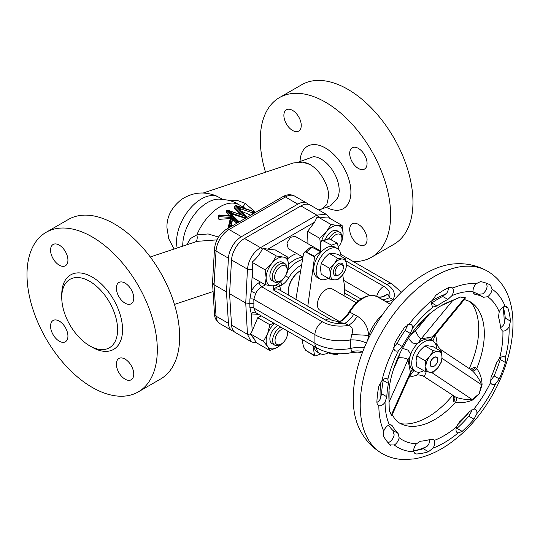 <?xml version="1.0" encoding="UTF-8"?>
<svg xmlns="http://www.w3.org/2000/svg" width="540" height="540" viewBox="0 0 540 540"><rect width="100%" height="100%" fill="white"/><g stroke="black" fill="none" stroke-linecap="round" stroke-linejoin="round"><path stroke-width="0.81" d="M426.303 371.709L424.271 376.495A12.285 11.306 -64.9 0 0 422.955 375.759L422.955 375.759C418.682 374.726 416.435 374.625 416.225 375.442L419.614 372.148M413.849 370.521L409.178 376.792M402.462 348.273L408.105 350.183L410.711 354.308M417.231 343.926L412.479 342.968L408.321 338.432M431.028 339.95C428.909 338.445 425.864 338.654 421.889 340.565L418.115 343.069A17.55 10.132 120 0 0 410.306 355.516L410.062 356.461A12.285 8.701 -15.1 0 0 407.95 359.627C406.37 358.256 403.279 357.622 398.689 357.71L397.892 357.656M399.533 354.071A12.285 3.098 -87 0 1 398.689 357.71L393.748 368.746A5.265 3.686 -166 0 0 393.674 368.746M410.062 356.461L409.948 357.001A12.285 8.35 -10.9 0 0 407.99 359.762L407.95 359.627M409.948 357.001C409.043 363.218 409.853 367.436 412.391 369.637L412.641 369.819A12.285 7.965 -7 0 0 410.447 372.566L407.99 359.762L389.057 402.023L389.279 410.569L391.493 414.666L392.783 413.397L392.796 415.557L391.406 415.24L389.279 410.569L388.915 397.96C387.484 371.419 407.059 331.25 431.372 312.471C437.13 307.847 442.692 304.439 448.058 302.245L460.553 297.014L465.244 297.608L464.947 299.7M392.783 413.397L409.738 375.543L410.447 372.566M412.641 369.819L413.12 370.096M436.543 348.664A17.55 10.132 120 0 0 432.911 340.997A17.55 10.132 120 0 0 424.136 341.861A17.55 10.132 120 0 0 412.668 357.332A17.55 10.132 120 0 0 415.361 371.392A17.55 10.132 120 0 0 423.819 370.703M436.144 345.654L437.036 342.697C436.597 344.588 437.96 346.964 441.133 349.819L440.708 351.074M441.045 349.772L471.103 369.832M418.844 342.468A12.285 9.261 84.3 0 1 420.903 338.992L432.938 336.731L435.301 334.841M431.291 340.058A12.285 8.674 74.9 0 1 432.938 336.731M435.496 334.598L432.898 340.99M414.322 329.171L415.483 330.959A12.285 3.679 -30.3 0 1 411.014 334.496M423.36 319.741A5.265 3.294 48.7 0 0 423.826 320.821L415.483 330.959C417.407 335.111 419.215 337.784 420.903 338.992M389.111 390.906L389.057 402.023A3.51 1.276 -0.4 0 0 388.901 402.246M393.485 369.333L393.971 367.835M412.391 369.637A12.285 8.35 -10.9 0 0 410.427 372.404L391.493 414.666A3.51 3.112 -32.4 0 0 391.406 415.24M410.339 333.464L412.56 328.212A7.02 4.05 120 0 0 411.122 324.533A7.02 4.05 120 0 0 409.084 324.29L404.514 327.537A94.777 54.716 120 0 0 394.956 342.772L393.869 348.523A7.02 4.05 120 0 0 395.037 350.649A7.02 4.05 120 0 0 395.253 350.791A7.02 4.05 120 0 0 398.527 350.575L402.192 346.444A80.737 46.616 -60 0 1 410.339 333.464L405.142 330.466L407.599 325.35A7.02 4.05 120 0 0 407.612 324.824M388.436 383.44L387.855 379.276A7.02 4.05 120 0 0 387.322 378.857A7.02 4.05 120 0 0 381.888 380.761L378.81 386.208A94.777 54.716 120 0 0 376.893 401.848C376.893 403.799 377.541 405.068 378.837 405.648A7.02 4.05 120 0 0 381.287 405.513A7.02 4.05 120 0 0 385.04 402.239L386.802 396.772A80.737 46.616 -60 0 1 388.436 383.44L383.245 380.444L383.407 379.451M390.137 444.879L394.288 445.001A7.02 4.05 120 0 0 396.88 442.665A7.02 4.05 120 0 0 399.141 437.724L398.088 433.424A80.737 46.616 -60 0 1 392.445 425.986L391.541 425.021L389.414 424.906A7.02 4.05 120 0 0 383.751 431.102L383.515 436.144A94.777 54.716 120 0 0 390.137 444.879L390.609 445.237M420.485 441.18L416.515 443.745A7.02 4.05 120 0 0 413.802 451.757L415.004 453.695L416.428 453.992A94.777 54.716 120 0 0 428.49 451.73L432.992 448.16A7.02 4.05 120 0 0 434.518 444.717A7.02 4.05 120 0 0 434.221 440.424L433.262 439.486L430.758 439.256A80.737 46.616 -60 0 1 420.485 441.18M413.681 450.772A94.777 54.716 120 0 0 423.293 448.726L428.031 445.298A7.02 4.05 120 0 0 429.55 441.855A7.02 4.05 120 0 0 429.806 439.54M387.997 442.618L389.32 442.132A7.02 4.05 120 0 0 391.919 439.803A7.02 4.05 120 0 0 394.173 434.862L392.89 430.427A80.737 46.616 -60 0 1 388.598 425.216M376.893 402.388A7.02 4.05 120 0 0 380.079 399.377L381.611 393.768A80.737 46.616 -60 0 1 383.245 380.444M393.565 347.706L396.995 343.44A80.737 46.616 -60 0 1 405.142 330.466M470.138 369.178L474.977 367.106L476.732 368.469C480.161 373.255 481.937 378.695 482.072 384.784L479.223 393.714L472.493 400.046C467.053 402.388 461.383 403.144 455.49 402.314A70.207 40.534 120 0 1 444.447 412.85A70.207 40.534 120 0 1 399.58 423.083L402.435 423.873A71.915 41.519 120 0 0 437.859 410.144A71.915 41.519 120 0 0 452.574 395.388M456.462 426.985A7.02 4.05 120 0 0 457.468 432.844A7.02 4.05 120 0 0 457.981 433.067L462.152 431.386A94.777 54.716 120 0 0 474.012 419.189L476.847 413.654A7.02 4.05 120 0 0 476.584 410.717A7.02 4.05 120 0 0 475.47 409.388A7.02 4.05 120 0 0 473.877 409.077L469.537 411.534A80.737 46.616 -60 0 1 459.432 421.929L456.462 426.985A83.369 48.134 120 0 1 455.585 427.707A83.369 48.134 120 0 1 434.221 440.424M378.52 405.493L378.837 405.648A92.144 53.197 120 0 0 383.751 431.102M487.337 271.087C476.84 265.228 465.568 262.852 453.519 263.952A102.033 58.907 120 0 0 411.19 283.419A102.033 58.907 120 0 0 358.945 427.761C364.014 438.75 371.709 447.329 382.03 453.485C388.942 457.414 396.495 459.439 404.69 459.554L414.005 458.919C428.294 456.577 442.213 449.901 455.774 438.885C509.18 396.954 536.315 299.491 487.337 271.087A105.307 60.797 120 0 0 420.039 286.436A105.307 60.797 120 0 0 363.406 378.54A105.307 60.797 120 0 0 382.03 453.485M473.121 292.113A80.737 46.616 -60 0 1 478.346 294.28L482.686 293.848A7.02 4.05 120 0 0 487.141 286.288L486.432 283.23M437.049 305.991A80.737 46.616 -60 0 1 447.896 299.437L451.973 295.61A7.02 4.05 120 0 0 452.608 288.11L451.919 287.523L448.605 287.591A94.777 54.716 120 0 0 435.875 295.286L432.358 300.348A7.02 4.05 120 0 0 431.69 303.743A7.02 4.05 120 0 0 433.141 306.828A7.02 4.05 120 0 0 433.283 306.902L437.049 305.991L431.858 302.994A80.737 46.616 -60 0 1 442.699 296.44L447.012 292.741A7.02 4.05 120 0 0 448.436 287.678M499.547 358.344L496.274 363.238A80.737 46.616 -60 0 1 491.069 377.231L490.583 382.462A7.02 4.05 120 0 0 491.859 384.257A7.02 4.05 120 0 0 495.612 383.764L499.291 378.911A94.777 54.716 120 0 0 505.393 362.482L505.325 357.629A7.02 4.05 120 0 0 504.529 356.886A7.02 4.05 120 0 0 503.401 356.562A7.02 4.05 120 0 0 499.547 358.344A83.369 48.134 120 0 0 502.895 331.013A7.02 4.05 120 0 0 509.085 326.93L510.462 321.125A94.777 54.716 120 0 0 507.958 308.151L506.817 306.524L505.103 306.295A7.02 4.05 120 0 0 502.423 307.604A7.02 4.05 120 0 0 499.217 311.972L498.454 316.953A80.737 46.616 -60 0 1 500.587 328.003L502.18 330.737L502.895 331.013M473.054 291.654L474.302 294.071L475.065 294.347A80.737 46.616 -60 0 1 483.536 297.277L487.647 296.716A7.02 4.05 120 0 0 492.109 289.15L490.448 285.059A94.777 54.716 120 0 0 480.506 281.61L476.287 283.669A7.02 4.05 120 0 0 474.1 286.747A7.02 4.05 120 0 0 473.054 291.654A83.369 48.134 120 0 0 451.973 295.61M500.553 327.645A7.02 4.05 120 0 0 504.124 324.061L505.271 318.121A94.777 54.716 120 0 0 503.294 306.99M490.361 381.071A7.02 4.05 120 0 0 490.644 380.896L494.093 375.914A94.777 54.716 120 0 0 500.202 359.485L500.708 357.426M456.03 429.165L456.955 428.382A94.777 54.716 120 0 0 468.815 416.185L471.886 410.792A7.02 4.05 120 0 0 471.96 409.644M486.736 283.804A98.287 56.747 120 0 0 486.344 283.196M437.724 385.472L436.097 384.392A5.265 1.823 123.2 0 1 436.01 384.338L455.909 397.251A3.51 1.762 -73.6 0 1 455.49 402.314L453.411 401.463L453.249 395.834M469.24 368.577A71.915 41.519 120 0 0 471.899 303.561L469.787 301.489A70.207 40.534 120 0 1 476.732 368.469A3.51 1.843 134.3 0 1 472.466 370.865L470.954 369.738C472.588 370.427 473.931 369.549 474.977 367.106M455.909 397.251C461.396 399.094 466.823 399.857 472.183 399.546L479.223 393.714L481.498 384.696C479.594 379.532 476.584 374.922 472.466 370.865M441.97 358.317L481.498 384.696A3.51 0.486 -168.5 0 1 482.072 384.784M423.023 375.833L423.374 376.056A12.285 10.672 116.9 0 0 422.692 375.638M422.401 375.489L436.01 384.338A5.265 1.823 123.2 0 1 435.929 384.277M431.393 372.323L472.183 399.546A3.51 0.824 -126.9 0 0 472.493 400.046M453.411 401.463C455.146 399.472 455.402 397.805 454.181 396.461L454.295 396.536M469.787 301.489L464.879 299.693L463.799 300.226L464.751 297.952L460.553 297.014L441.045 305.741M419.269 342.151A12.285 8.991 79.4 0 1 421.038 338.978L452.993 300.159A3.51 1.552 66.1 0 1 453.155 299.869M416.718 327.065L423.826 320.821L429.233 314.253M431.042 339.916A12.285 8.991 79.4 0 1 432.796 336.771L464.751 297.952A3.51 3.166 107.9 0 1 465.244 297.608M448.436 288.056A77.227 44.584 120 0 0 447.444 288.178M441.281 351.405L432.918 346.572L428.166 345.796L424.852 345.857L420.1 350.453L416.786 355.887L425.149 360.72L429.908 356.117A11.408 6.588 -60 0 0 425.871 366.512A11.408 6.588 120 0 0 429.908 372.249A11.408 6.588 120 0 0 437.974 367.592A11.408 6.588 120 0 0 442.004 357.197L441.281 351.405L437.974 351.459A11.408 6.588 120 0 0 429.908 356.117L433.215 350.683L424.852 345.857M425.149 360.72L425.871 366.512L425.149 371.473L429.908 372.249L433.215 372.195L437.974 367.592L441.281 362.158L442.004 357.197A11.408 6.588 120 0 0 437.974 351.459L433.215 350.683M437.785 359.707A5.441 3.139 120 0 0 437.785 359.633A5.441 3.139 120 0 0 437.339 357.811A5.441 3.139 120 0 0 432.135 358.972A5.441 3.139 120 0 0 430.542 365.897A5.441 3.139 120 0 0 433.937 366.296A5.441 3.139 120 0 0 433.998 366.262M437.353 358.013A5.265 3.038 -60 0 1 437.785 359.775A5.265 3.038 -60 0 1 434.059 366.228A5.265 3.038 -60 0 1 430.772 365.843A5.265 3.038 -60 0 1 432.317 359.134A5.265 3.038 -60 0 1 437.353 358.013M425.149 371.473L416.786 366.647L416.07 360.848L416.786 355.887M367.632 340.308A28.08 16.213 -60 0 1 368.867 335.509A28.08 16.213 -60 0 1 382.124 315.205M356.238 302.812L332.235 288.947A12.285 7.094 120 0 0 320.929 294.503A12.285 7.094 120 0 0 318.418 308.725A12.285 7.094 120 0 0 319.95 310.23L339.606 321.577M390.373 304.276L376.906 296.521A28.08 16.213 120 0 0 349.738 312.201L353.754 314.213A18.428 10.638 -60 0 1 344.925 323.285L338.513 322.502L339.329 321.617C334.22 320.99 331.351 320.281 330.737 319.491L278.613 289.393A10.53 6.082 120 0 0 273.348 289.919L273.767 285.923M353.754 314.213L357.311 316.265C363.859 319.937 367.706 326.349 368.867 335.509A18.428 1.235 2 0 0 351.756 334.672C353.471 329.913 352.384 326.801 348.489 325.337L344.925 323.285A21.06 12.157 0 0 1 325.472 320.011L273.348 289.919C275.103 287.861 277.142 286.686 279.464 286.389A14.04 8.107 -60 0 1 280.773 290.642M383.069 296.723L387.821 294.03L389.468 297.567L393.026 299.619L393.599 300.463M288.238 292.066A17.55 10.132 120 0 1 300.51 270.655L300.031 270.932A16.672 9.626 120 0 0 288.238 291.35L288.238 292.066A17.55 10.132 120 0 0 288.562 295.144M258.62 314.354L251.282 313.909L249.905 307.523L249.818 303.399L253.901 303.77L253.814 308.016L255.65 312.532L256.325 313.025L317.101 348.118A10.53 6.082 -60 0 1 314.921 343.298L314.921 334.699A10.53 6.082 -60 0 1 322.367 321.8A25.448 14.695 0 0 0 348.489 325.337A18.428 10.638 -60 0 0 357.311 316.265M252.619 266.996L252.011 262.271L265.154 269.858L266.146 277.877L265.154 284.749L252.794 277.614L252.619 266.996L251.282 291.431C253.355 287.381 256.055 284.411 259.389 282.521A3.51 1.958 -118.4 0 0 261.785 286.828C259.261 288.232 257.216 290.459 255.65 293.49L253.814 299.416L314.921 334.699A35.977 20.77 0 0 0 350.629 339.916L351.756 334.672M384.203 300.74A18.428 10.638 120 0 0 393.026 299.619A25.448 14.695 180 0 0 386.903 284.546L346.113 260.996M380.646 298.688A18.428 10.638 120 0 0 389.468 297.567A21.06 12.157 180 0 0 383.798 286.335A10.53 6.082 120 0 0 376.704 296.42M349.083 311.85L349.738 312.201C346.531 317.264 342.792 320.699 338.513 322.502L339.876 321.462C343.933 318.796 347.004 315.596 349.083 311.85C357.845 298.519 367.099 293.396 376.846 296.487C379.478 297.526 382.212 297.162 385.034 295.387L387.821 294.03C383.65 297.115 380.012 297.945 376.906 296.521A1.755 1.431 116.8 0 0 376.772 296.453M362.239 353.045L357.952 352.08L352.343 352.471L350.629 348.516L350.629 339.916A18.428 9.95 9 0 1 366.356 343.062M364.291 347.855A18.428 11.131 -9.5 0 0 350.629 348.516A35.977 20.77 0 0 1 314.921 343.298L253.814 308.016A3.51 2.079 -178.6 0 0 249.905 307.523M362.758 351.675A18.428 16.916 -5.1 0 0 351.756 351.702M255.65 312.532A3.51 2.815 132.8 0 0 251.282 313.909L252.194 331.027L250.479 333.882L256.729 342.941L269.872 350.527L277.317 347.382L283.034 342.704M281.88 343.622A15.795 9.119 -60 0 1 277.317 347.382A15.795 9.119 -60 0 1 267.644 346.518A15.795 9.119 -60 0 1 267.644 333.619L269.872 324.736L257.735 317.729L252.194 331.027M257.735 317.729L261.205 315.846M251.201 334.712A3.51 2.2 -2.7 0 1 247.462 334.321L251.174 341.685L235.332 332.539A18.428 10.638 -60 0 1 231.545 325.134L247.462 334.321L245.734 303.028L229.574 293.693L231.545 325.134M255.65 293.49A3.51 0.405 -153.8 0 0 251.282 291.431L249.905 299.072L249.818 303.399L245.734 303.028L247.462 269.17L231.545 259.976L229.574 293.693M231.545 259.976A18.428 10.638 -60 0 1 244.546 238.478L260.483 247.678L316.845 215.136L325.971 214.171L310.122 205.025A18.428 10.638 -60 0 0 300.908 205.936L244.546 238.478M308.441 204.356A18.428 10.638 120 0 0 307.017 203.229A18.428 10.638 120 0 0 297.803 204.147L241.441 236.689A18.428 10.638 120 0 0 228.44 258.188L226.469 291.904L228.44 323.339A18.428 10.638 120 0 0 232.227 330.743A18.428 10.638 120 0 0 233.908 331.412M228.44 258.188L216.034 251.026L214.056 284.735L226.469 291.904M216.965 239.868L197.195 241.34L150.255 256.986M186.732 244.829L190.519 238.484L196.884 234.86L208.157 233.955L218.531 237.08M230.472 217.85A0.878 0.506 0 0 0 229.703 217.377L229.703 218.606L218.903 219.355L218.39 218.288M229.48 215.744L226.321 212.47L226.463 211.829M240.921 214.569L234.428 208.616L234.569 208.177M250.783 215.183L241.326 211.214M231.485 212.645L230.526 213.206L227.367 210.546L231.485 212.645L232.524 213.536L232.524 214.259L245.646 218.383M232.524 214.259L231.606 214.279M230 215.784A0.878 0.506 0 0 0 230.074 215.582A0.878 0.506 0 0 0 229.952 215.332L232.254 215.987L233.496 218.194L233.894 220.415L236.628 223.317M233.894 220.415L232.268 220.806L232.112 216.047L229.81 215.804M231.262 226.456L232.268 220.806M230.486 226.901L230.486 226.233L230.033 226.49A0.878 0.506 180 0 1 228.791 226.49A0.878 0.506 180 0 1 228.535 226.132A0.878 0.506 180 0 1 228.548 226.064A0.878 0.709 13.3 0 1 229.412 225.416L229.865 225.153A0.878 0.709 13.3 0 1 230.735 225.943L230.735 226.76M174.103 249.035L168.784 238.882L166.934 227.583C166.725 216.648 171.639 207.232 181.683 199.328C192.74 192.193 204.383 191.099 216.607 196.054L223.243 199.679M217.944 196.681A35.1 20.264 120 0 0 191.255 207.245A35.1 20.264 120 0 0 176.546 241.913A35.1 20.264 120 0 0 177.188 248.009M203.189 193.01L293.288 162.979L302.508 162.135L309.65 164.369C319.862 169.857 328.874 185.051 328.664 196.486L326.788 204.653L321.55 209.054L318.735 209.993M230.155 200.684L237.938 200.644L245.288 203.445L255.643 212.375M309.65 164.369A26.325 15.201 -120 0 0 303.622 162.29L302.508 162.135M321.476 209.081L330.77 205.612L337.412 198.241A25.448 14.695 -120 0 0 339.174 190.289A25.448 14.695 -120 0 0 313.416 156.674L298.897 161.96M228.44 323.339L216.034 316.177A18.428 10.638 120 0 0 219.814 323.582C216.351 321.158 214.576 317.986 214.488 314.064A5.265 3.247 -3.6 0 0 216.034 316.177L214.056 284.735L212.524 282.704L214.488 248.873A5.265 2.821 -176.7 0 0 216.034 251.026A18.428 10.638 120 0 1 229.034 229.52L241.441 236.689M252.349 269.352A3.51 1.843 -177.6 0 1 247.462 269.17C248.542 259.841 252.882 252.673 260.483 247.678A3.51 1.985 -119 0 1 262.136 249.44C259.74 254.259 256.365 258.532 252.011 262.271M321.624 240.867A15.795 9.119 -60 0 1 326.342 231.957A15.795 9.119 -60 0 1 337.507 225.511L342.097 225.437L328.954 217.843C326.437 218.072 322.974 217.742 318.566 216.857L316.838 217.607L314.604 222.19L307.625 231.323L319.754 238.329L320.753 246.355A15.795 9.119 -60 0 1 320.929 243.965M314.604 222.19L267.874 249.163L263.176 248.373L276.318 255.96L282.906 257.04A15.795 9.119 -60 0 1 288.488 264.985L287.489 271.85L285.728 275.245M283.824 278.161A15.795 9.119 -60 0 1 282.906 279.376A15.795 9.119 -60 0 1 271.735 285.822A15.795 9.119 120 0 1 266.146 277.877A15.795 9.119 -60 0 1 271.735 263.486A15.795 9.119 -60 0 1 282.906 257.04L287.489 256.959L275.353 249.953L267.874 249.163M259.389 282.521L260.368 281.988M307.942 243.722L307.625 231.323M321.577 251.593L295.063 236.284L290.439 237.35L286.929 243.108L288.266 248.623L302.913 257.081M263.176 248.373L262.136 249.44M252.808 336.852L254.954 339.93M278.654 283.797A3.51 2.025 60 0 1 279.464 286.389L281.792 285.046A14.04 8.107 -60 0 0 288.738 277.756A22.815 13.176 120 0 1 301.475 265.154M328.253 352.789A17.55 10.132 -60 0 1 319.795 353.484A17.55 10.132 -60 0 1 316.325 347.672M319.795 353.484L317.318 352.046A17.55 10.132 -60 0 1 313.841 346.235M331.817 353.153A11.408 6.588 120 0 0 334.341 354.335A11.408 6.588 120 0 0 337.406 353.754M329.798 352.782L329.589 353.558L334.341 354.335L337.655 354.281L338.269 353.795M327.2 352.181L329.589 353.558M344.007 295.751L344.432 292.66A26.325 15.201 -60 0 0 344.709 288.839A26.325 15.201 -60 0 0 344.432 285.336L342.704 274.786M295.859 299.66L303.473 253.969L304.297 252.315L305.694 251.91L314.564 257.033L307.787 306.241M320.605 251.032L321.01 242.264L321.867 240.725L323.359 240.887L331.675 245.18L331.675 246.308A17.55 10.132 -60 0 1 334.868 247.131L337.351 248.562A17.55 10.132 -60 0 1 340.983 256.237M321.867 240.725L328.745 238.606L337.433 243.142A63.187 36.477 120 0 0 331.675 245.18M314.564 257.033A3.51 2.025 -60 0 1 314.746 256.237L305.694 251.91M304.297 252.315L310.466 247.3L312.188 247.334L320.504 251.626A63.187 36.477 120 0 0 314.746 256.237M337.433 243.142A3.51 2.025 -60 0 1 337.615 243.722L338.56 249.494M301.988 339.39L303.473 346.694L305.694 350.332L314.746 356.036A63.187 36.477 120 0 0 320.504 353.997L320.504 353.828M314.746 356.036A3.51 2.025 -60 0 1 314.564 355.455L312.971 345.735M320.504 251.626L320.504 252.761A17.55 10.132 -60 0 1 326.093 248.002A17.55 10.132 -60 0 1 331.675 246.308M328.253 278.276A17.55 10.132 -60 0 1 319.795 278.964L317.318 277.533A17.55 10.132 -60 0 1 320.504 252.761M319.795 278.964A17.55 10.132 -60 0 1 317.108 264.897A17.55 10.132 -60 0 1 328.577 249.433A17.55 10.132 -60 0 1 337.351 248.562M329.589 268.286L334.341 263.689L337.655 258.255L342.414 259.031A11.408 6.588 120 0 0 334.341 263.689A11.408 6.588 120 0 0 330.311 274.084L329.589 268.286L321.226 263.459L324.54 258.026L329.292 253.422L332.606 253.368L337.358 254.144L345.721 258.971L346.444 264.769L345.721 269.73L342.414 275.164A11.408 6.588 120 0 0 346.444 264.769A11.408 6.588 120 0 0 342.414 259.031L345.721 258.971M343.325 267.536L343.325 266.571A6.993 4.037 120 0 0 339.255 263.297A6.993 4.037 120 0 0 333.74 270.108A6.993 4.037 120 0 0 338.378 275.137L339.215 274.651A5.812 3.355 120 0 0 343.069 269.339A5.812 3.355 120 0 0 343.325 267.536A5.812 3.355 120 0 0 339.944 264.823A5.812 3.355 120 0 0 335.367 270.479A5.812 3.355 120 0 0 339.215 274.651M330.311 274.084A11.408 6.588 120 0 0 334.341 279.821A11.408 6.588 120 0 0 342.414 275.164L337.655 279.767L334.341 279.821L329.589 279.045L330.311 274.084M329.292 253.422L337.655 258.255M321.226 263.459L320.504 268.421L321.226 274.212L329.589 279.045M287.489 256.959L288.488 264.985A15.795 9.119 -60 0 1 286.403 273.699M283.905 278.066L276.318 285.748L271.735 285.822L265.154 284.749M284.951 263.675L282.582 262.312A10.53 6.082 120 0 0 281.347 261.873A10.53 6.082 120 0 0 271.519 269.379A10.53 6.082 120 0 0 272.052 280.55L274.421 281.921A10.53 6.082 -60 0 1 273.888 270.749A10.53 6.082 -60 0 1 283.716 263.243A10.53 6.082 -60 0 1 284.951 263.675A10.53 6.082 -60 0 1 287.132 268.502L287.132 269.879A8.836 5.103 120 0 0 284.263 265.471A8.836 5.103 120 0 0 275.63 272.619A8.836 5.103 120 0 0 277.499 281.509A8.836 5.103 120 0 0 280.881 280.706A8.836 5.103 120 0 0 287.132 269.879M280.881 280.706L279.686 281.394A10.53 6.082 -60 0 1 275.656 282.353A10.53 6.082 -60 0 1 274.421 281.921M265.154 269.858L271.735 263.486L276.318 255.96M274.577 323.568A15.795 9.119 -60 0 0 267.644 333.619L263.425 341.354L267.644 346.518L269.872 350.527M283.547 328.745A8.836 5.103 120 0 0 278.525 331.904A8.836 5.103 120 0 0 275.204 341.935A8.836 5.103 120 0 0 281.293 343.994L280.098 344.689A10.53 6.082 -60 0 1 274.833 345.209L272.052 343.602A10.53 6.082 -60 0 1 274.023 328.678A10.53 6.082 -60 0 1 277.985 325.532M288.144 331.398A15.795 9.119 -60 0 1 287.516 333.869M274.833 345.209A10.53 6.082 -60 0 1 276.797 330.284A10.53 6.082 -60 0 1 280.766 327.139M287.51 331.034A10.53 6.082 -60 0 1 287.543 331.79L287.543 333.166A8.836 5.103 120 0 0 287.118 330.804M281.293 343.994A8.836 5.103 120 0 0 284.06 341.651A8.836 5.103 120 0 0 287.543 333.166M269.872 324.736L273.996 323.231M287.51 333.916L288.238 331.452M263.425 341.354L250.479 333.882M342.097 225.437L343.096 233.456L342.097 240.327L341.192 242.163M319.754 238.329L326.342 231.957L330.925 224.438L337.507 225.511A15.795 9.119 -60 0 1 343.096 233.456A15.795 9.119 -60 0 1 341.618 240.712M328.982 238.68A10.53 6.082 -60 0 1 333.936 233.078A10.53 6.082 -60 0 1 339.714 232.241L337.19 230.782A10.53 6.082 120 0 0 331.418 231.62A10.53 6.082 120 0 0 325.465 239.355M320.328 250.871L320.753 246.355A15.795 9.119 120 0 0 320.78 247.226M339.714 232.241A10.53 6.082 -60 0 1 341.894 237.06L341.894 238.444A8.836 5.103 120 0 0 335.219 235.096A8.836 5.103 120 0 0 331.074 239.76M338.182 247.178A8.836 5.103 120 0 0 341.894 238.444M317.783 216.844L330.925 224.438M138.227 391.925L160.562 379.033A92.144 53.197 -120 0 0 179.651 336.845A92.144 53.197 -120 0 0 139.428 244.121A92.144 53.197 -120 0 0 68.425 219.436L46.082 232.328A92.144 53.197 -120 0 0 27 274.509A92.144 53.197 -120 0 0 67.223 367.24A92.144 53.197 -120 0 0 138.227 391.925A92.144 53.197 -120 0 0 157.309 349.745A92.144 53.197 -120 0 0 117.086 257.02A92.144 53.197 -120 0 0 46.082 232.328M116.377 364.108A12.285 7.094 60 0 1 118.922 358.486A12.285 7.094 60 0 1 128.385 361.78A12.285 7.094 60 0 1 133.751 374.146A12.285 7.094 60 0 1 131.207 379.769A12.285 7.094 60 0 1 121.736 376.475A12.285 7.094 60 0 1 116.377 364.108M50.558 326.113A12.285 7.094 60 0 1 53.102 320.49A12.285 7.094 60 0 1 62.573 323.777A12.285 7.094 60 0 1 67.932 336.143A12.285 7.094 60 0 1 65.387 341.766A12.285 7.094 60 0 1 55.924 338.479A12.285 7.094 60 0 1 50.558 326.113M50.558 250.115A12.285 7.094 60 0 1 53.102 244.492A12.285 7.094 60 0 1 62.573 247.779A12.285 7.094 60 0 1 67.932 260.145A12.285 7.094 60 0 1 65.387 265.768A12.285 7.094 60 0 1 55.924 262.481A12.285 7.094 60 0 1 50.558 250.115M116.377 288.11A12.285 7.094 60 0 1 118.922 282.488A12.285 7.094 60 0 1 128.385 285.781A12.285 7.094 60 0 1 133.751 298.148A12.285 7.094 60 0 1 131.207 303.77A12.285 7.094 60 0 1 121.736 300.476A12.285 7.094 60 0 1 116.377 288.11M89.674 345.803L92.151 347.24A42.998 24.827 -120 0 0 122.56 329.684A42.998 24.827 -120 0 0 92.158 277.02A42.998 24.827 -120 0 0 61.749 294.577L61.749 297.439A39.488 22.802 -120 0 0 89.674 345.803A39.488 22.802 -120 0 0 117.599 329.684A39.488 22.802 -120 0 0 89.674 281.32A39.488 22.802 -120 0 0 61.749 297.439M327.017 207.637A35.977 20.77 -120 0 0 350.912 192.112A35.977 20.77 -120 0 0 326.241 148.507A35.977 20.77 -120 0 0 300.078 160.981M349.69 229.406A12.285 7.094 -120 0 0 355.057 241.772A12.285 7.094 -120 0 0 364.52 245.066A12.285 7.094 -120 0 0 367.065 239.436A12.285 7.094 -120 0 0 361.706 227.077A12.285 7.094 -120 0 0 352.235 223.783A12.285 7.094 -120 0 0 349.69 229.406M283.878 115.412A12.285 7.094 -120 0 0 289.238 127.778A12.285 7.094 -120 0 0 298.708 131.065A12.285 7.094 -120 0 0 301.253 125.442A12.285 7.094 -120 0 0 295.886 113.076A12.285 7.094 -120 0 0 286.423 109.789A12.285 7.094 -120 0 0 283.878 115.412M349.69 153.407A12.285 7.094 -120 0 0 355.057 165.773A12.285 7.094 -120 0 0 364.52 169.067A12.285 7.094 -120 0 0 367.065 163.438A12.285 7.094 -120 0 0 361.706 151.078A12.285 7.094 -120 0 0 352.235 147.785A12.285 7.094 -120 0 0 349.69 153.407M353.187 261.515A92.144 53.197 -120 0 0 371.54 257.222A92.144 53.197 -120 0 0 390.623 215.042A92.144 53.197 -120 0 0 350.406 122.31A92.144 53.197 -120 0 0 279.403 97.625A92.144 53.197 -120 0 0 260.314 139.806A92.144 53.197 -120 0 0 265.511 172.233M371.54 257.222L393.883 244.323A92.144 53.197 -120 0 0 412.965 202.142A92.144 53.197 -120 0 0 372.742 109.418A92.144 53.197 -120 0 0 301.738 84.733L279.403 97.625M239.598 207.968L238.633 208.521L235.474 205.868L240.638 208.859A0.878 0.506 0 0 0 239.328 209.216M245.356 216.209L235.467 205.882L245.349 216.236L227.975 210.256A0.878 0.358 108.4 0 0 227.691 210.371L245.349 216.236M239.436 209.547L246.26 216.149A0.878 0.621 -45 0 1 246.395 216.513A0.878 0.506 180 0 1 246.517 216.763A0.878 0.506 180 0 1 246.26 217.127L245.646 217.478L245.646 218.147M238.147 222.473L237.87 221.967A0.878 0.506 180 0 1 236.628 221.967A0.878 0.506 180 0 1 236.486 221.866A0.878 0.621 -45 0 1 237.249 220.894L227.414 210.532M231.329 214.232L238.147 220.826A0.878 0.621 -45 0 1 238.288 221.191A0.878 0.506 180 0 1 238.41 221.447A0.878 0.506 180 0 1 238.147 221.805A0.878 0.506 -120 0 0 237.532 220.732A0.878 0.621 -45 0 1 238.147 220.826A0.878 0.878 0 0 1 238.41 221.447L238.41 222.325M230.162 215.791A0.878 0.594 80.2 0 0 230.492 215.21M230.506 215.818L219.416 215.028L219.011 215.386L218.903 219.355M232.254 215.987L219.355 215.183A0.878 0.506 -120 0 0 218.916 215.143A0.878 0.506 -120 0 0 218.774 215.305M233.496 218.194A0.878 0.466 -12.2 0 1 232.227 218.342M218.39 215.744A0.878 0.506 60 0 1 218.572 215.345A0.878 0.878 0 0 0 218.133 216.101A0.878 0.506 180 0 0 218.39 216.459A0.878 0.506 180 0 0 218.903 216.607L229.703 217.377L231.579 216.277L230.486 217.796L228.562 225.929A0.878 0.878 0 0 0 228.535 226.132L228.535 228.029M244.586 218.396L244.586 217.559L232.524 213.536A0.878 0.506 0 0 0 231.221 213.894M433.283 306.902A83.369 48.134 120 0 0 432.398 307.611A83.369 48.134 120 0 0 412.56 328.212M398.527 350.575A83.369 48.134 120 0 0 387.855 379.276M385.04 402.239A83.369 48.134 120 0 0 389.414 424.906M399.141 437.724A83.369 48.134 120 0 0 416.515 443.745M392.89 430.427L398.088 433.424M381.611 393.768L386.802 396.772M396.995 343.44L402.192 346.444M432.992 448.16A92.144 53.197 120 0 0 456.8 434.025A92.144 53.197 120 0 0 457.981 433.067M394.288 445.001A92.144 53.197 120 0 0 413.802 451.757M393.869 348.523A92.144 53.197 120 0 0 381.888 380.761M432.358 300.348A92.144 53.197 120 0 0 431.177 301.286A92.144 53.197 120 0 0 409.084 324.29M446.02 294.057A77.227 44.584 120 0 0 432.223 300.713M473.715 293.564L475.065 294.347M457.11 425.297A98.287 56.747 120 0 0 469.881 411.156M494.424 368.793A98.287 56.747 120 0 0 497.245 361.105M504.164 324A98.287 56.747 120 0 0 502.848 307.28M505.325 357.629A92.144 53.197 120 0 0 509.085 326.93M473.877 409.077A83.369 48.134 120 0 0 490.583 382.462M476.847 413.654A92.144 53.197 120 0 0 495.612 383.764M476.287 283.669A92.144 53.197 120 0 0 452.608 288.11M499.217 311.972A83.369 48.134 120 0 0 487.647 296.716M505.103 306.295A92.144 53.197 120 0 0 492.109 289.15M415.098 450.589A98.287 56.747 120 0 0 427.106 446.432M380.99 381.794A77.227 44.584 120 0 0 380.275 399.067M505.271 318.121L510.462 321.125M504.833 306.342L507.958 308.151M478.346 294.28L483.536 297.277M442.699 296.44L447.896 299.437M390.305 424.751L392.445 425.986M423.293 448.726L428.49 451.73M414.086 452.635L416.428 453.992M468.815 416.185L474.012 419.189M456.955 428.382L462.152 431.386M500.202 359.485L505.393 362.482M494.093 375.914L499.291 378.911M383.798 286.335L346.444 264.769M401.315 292.262L392.168 284.02A10.53 6.082 120 0 0 386.903 284.546M302.866 257.344A26.325 15.201 120 0 0 294.543 259.882A26.325 15.201 120 0 0 288.482 264.546M287.894 270.304A26.325 15.201 -60 0 1 297.547 261.617A26.325 15.201 -60 0 1 302.474 259.538M265.491 284.823L261.785 286.828L322.367 321.8M249.905 299.072A3.51 1.971 178.7 0 1 253.814 299.416L253.901 303.77M360.997 298.964L344.696 289.555M369.765 295.427L343.615 280.328M325.472 320.011A10.53 6.082 -60 0 1 330.737 319.491M297.803 204.147L285.397 196.978L229.034 229.52A5.265 3.038 -120 0 0 226.402 229.257L282.764 196.715C286.909 194.339 290.858 194.123 294.611 196.067A18.428 10.638 120 0 0 285.397 196.978A5.265 3.038 -120 0 0 282.764 196.715M221.009 199.793C230.081 198.943 237.89 203.985 239.288 204.89A38.61 22.295 120 0 0 196.884 234.86A8.775 4.766 66.8 0 1 195.527 241.893M232.011 216.088L229.865 225.153A0.878 0.506 -120 0 1 230.486 226.233A0.878 0.506 180 0 0 230.735 225.943L232.268 219.456A0.878 0.506 180 0 1 232.855 219.044A0.878 0.506 180 0 1 233.759 219.166A0.878 0.506 180 0 1 233.894 219.274L236.486 221.866L236.486 223.202M228.548 228.022L228.548 226.199M222.649 199.692A35.1 20.264 120 0 0 196.317 212.112A35.1 20.264 120 0 0 182.756 246.152M245.288 203.445A8.775 1.147 -51.1 0 0 243.041 207.056M318.566 216.857A3.51 2.066 -121 0 0 316.845 215.136L300.908 205.936M287.827 258.62A29.714 17.159 -60 0 1 296.825 253.564M280.618 281.934A3.51 2.025 60 0 1 281.792 285.046M285.431 275.812L288.738 277.756M329.279 238.815A62.566 36.126 120 0 0 323.359 240.887M312.188 247.334A62.566 36.126 120 0 0 306.268 252.106M305.694 350.332L314.564 355.455M226.463 211.086A0.878 0.506 60 0 1 226.638 210.681A0.878 0.506 60 0 1 227.077 210.728L237.249 220.894A0.878 0.506 60 0 1 237.87 221.967L237.87 222.635M246.26 217.796L246.26 217.127A0.878 0.506 -120 0 0 245.639 216.047A0.878 0.621 -45 0 1 246.26 216.149A0.878 0.878 0 0 1 246.517 216.763L246.517 217.647M252.693 214.076L252.693 212.875L240.638 208.859L240.638 210.519M254.036 213.307L254.036 212.632L253.753 213.469M242.521 215.102L234.428 207.016L234.428 208.616M229.952 215.777L226.321 211.694L226.321 212.47M219.416 215.028A0.878 0.878 0 0 0 218.916 215.143L218.572 215.345A0.878 0.506 60 0 1 219.011 215.386L231.579 216.277L229.412 225.416A0.878 0.506 60 0 1 230.033 226.49L230.033 227.158M254.293 213.158L254.293 212.274A0.878 0.506 0 0 1 254.036 212.632A0.878 0.506 -120 0 0 253.415 211.559L235.521 205.855L253.415 211.559A0.878 0.358 -71.6 0 1 253.692 211.444L236.081 205.571A0.878 0.358 108.4 0 0 235.804 205.686A0.878 0.506 -120 0 0 235.366 205.646L234.751 206.003A0.878 0.506 60 0 1 235.19 206.044A0.878 0.621 135 0 0 234.428 207.016A0.878 0.506 180 0 1 234.313 206.759L234.313 208.406M253.132 211.721A0.878 0.506 60 0 1 253.753 212.794A0.878 0.506 180 0 1 252.693 212.875A0.878 0.358 -71.6 0 1 253.132 211.721M234.569 206.401A0.878 0.506 60 0 1 234.751 206.003A0.878 0.878 0 0 0 234.313 206.759M245.025 216.405A0.878 0.506 60 0 1 245.646 217.478A0.878 0.506 180 0 1 244.586 217.559A0.878 0.358 -71.6 0 1 245.025 216.405M245.309 216.243L227.691 210.371A0.878 0.506 -120 0 0 227.252 210.33L226.638 210.681A0.878 0.878 0 0 0 226.199 211.444L226.199 212.207M227.36 210.56L227.077 210.728A0.878 0.621 135 0 0 226.321 211.694A0.878 0.506 180 0 1 226.199 211.444M416.225 375.442L408.996 377.21M432.911 340.997L430.535 339.626M435.591 334.49L437.036 342.697M399.58 423.083C397.001 421.686 394.74 419.175 392.796 415.557M463.799 300.226L435.335 334.793M415.361 371.392L412.891 369.968M340.821 254.374L392.168 284.02M358.304 300.969L344.399 292.943M352.343 352.471C339.512 355.219 327.767 353.768 317.101 348.118M339.876 321.462L339.329 321.617M219.814 323.582L232.227 330.743M294.611 196.067L307.017 203.229M239.288 204.89L246.476 209.041M174.454 304.418L213.077 291.546M226.402 229.257C219.429 233.881 215.46 240.415 214.488 248.873M214.488 314.064L212.524 282.704M329.643 218.241L327.665 215.46L325.971 214.171M251.174 341.685L254.144 342.738L256.628 342.826M227.975 210.256A0.878 0.878 0 0 0 227.252 210.33M218.133 216.101L218.133 218.835M236.081 205.571A0.878 0.878 0 0 0 235.366 205.646M254.293 212.274A0.878 0.878 0 0 0 253.692 211.444"/></g></svg>
